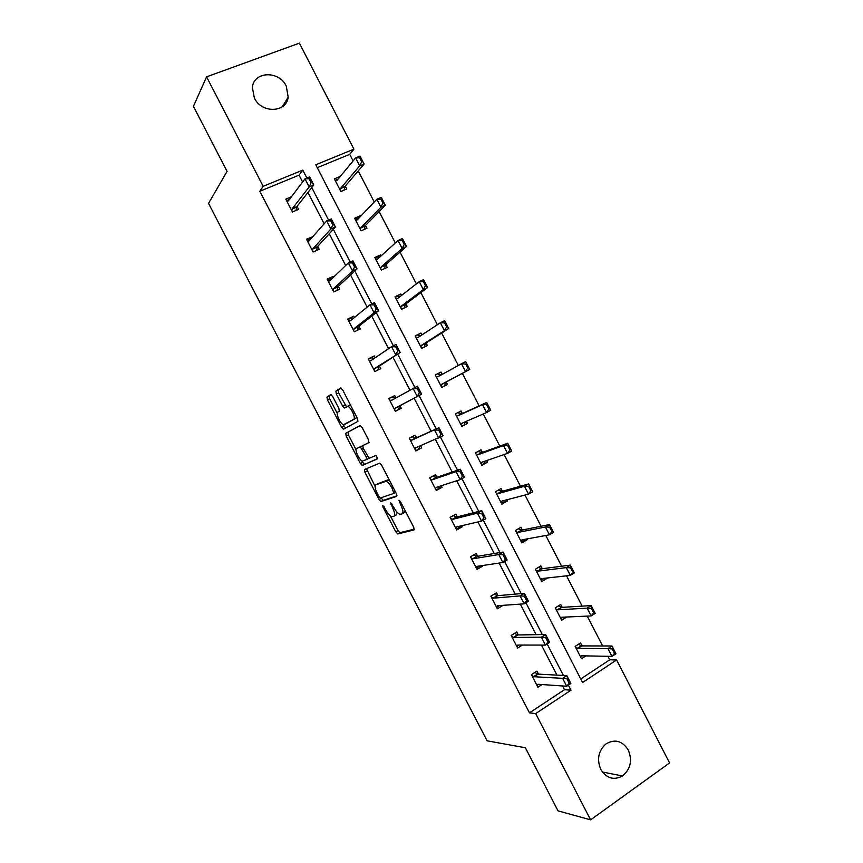 <?xml version="1.0" encoding="UTF-8"?>
<svg xmlns="http://www.w3.org/2000/svg" width="863" height="863" viewBox="0 0 863 863"><rect width="100%" height="100%" fill="white"/><g stroke="black" fill="none" stroke-linecap="round" stroke-linejoin="round"><path stroke-width="1.29" d="M382.794 505.427L383.043 507.239L395.783 531.835L397.854 533.938L414.057 529.914L413.755 527.282L400.497 501.673L398.997 500.195L400.95 505.384C403.183 510.109 403.539 512.946 402.018 513.917L399.86 514.283C397.908 513.528 395.923 511.295 393.895 507.573L390.745 502.859L392.665 507.951C394.866 512.579 395.232 515.373 393.776 516.311L391.705 516.667C389.817 515.934 387.875 513.722 385.88 510.055L382.794 505.427M286.268 86.052L288.188 97.174C286.505 112.826 261.629 113.679 254.38 98.069L252.374 87.497C253.657 71.23 279.073 70.345 286.268 86.052M628.296 750.055C632.514 760.53 630.573 769.17 622.471 775.966C613.733 780.573 606.506 778.383 600.777 769.397C596.667 759.364 598.35 750.907 605.837 744.025C614.801 738.728 622.288 740.734 628.296 750.055M332.665 396.451L330.702 394.585L326.958 397.056L327.433 399.871L341.662 427.325L343.334 429.256L357.897 421.381L357.465 418.501L342.676 389.914L340.626 388.016L335.89 391.155L336.354 394.046L342.589 406.085L344.283 408.016L347.886 406.484C351.144 407.142 356.171 418.426 353.647 419.396L343.485 424.693C340.378 424.078 335.427 413.129 337.8 412.104L339.299 411.198L338.846 408.372L332.665 396.451M590.605 819.85L558.027 810.864L525.373 747.757L487.11 740.821L208.544 203.398L227.077 171.37L193.431 106.343L206.581 76.839L299.396 43.15L353.916 149.159L315.772 164.779L582.59 682.504L616.603 659.958L669.569 762.946L590.605 819.85L535.686 713.593L570.993 690.184L568.393 685.136M302.589 182.017L299.051 175.157L259.817 191.273L529.461 712.849L535.686 713.593M259.817 191.273L263.172 186.322L206.581 76.839M364.477 469.504L364.876 472.169L379.051 499.526L380.842 501.565L396.7 496.365L396.354 493.658L381.619 465.168L379.796 463.118L364.477 469.504M360.367 463.463L346.171 436.052L345.739 433.312L360.087 425.599L362.158 427.573L368.479 439.796L368.889 442.622L362.816 445.567L363.226 448.339L369.116 458.285L376.041 455.405L377.573 458.792L362.374 465.437L360.367 463.463L362.6 462.288L361.824 460.788M360.756 216.16L360.507 215.664L354.607 218.231L361.101 230.831L366.98 228.231L365.524 225.416M401.565 295.405L400.842 293.992L395.038 296.721L401.511 309.278L407.293 306.516L405.912 303.852M442.223 374.369L441.025 372.029L435.33 374.93L441.77 387.433L447.455 384.51L446.16 382.007M482.406 452.395L481.069 449.796L475.459 452.848L481.878 465.308L487.466 462.223L481.619 464.801M486.624 460.583L487.466 462.223M522.374 530.011L520.961 527.261L515.448 530.486L521.845 542.903L527.336 539.655L524.024 540.26L521.306 541.867M526.969 538.933L527.336 539.655M562.191 607.336L560.702 604.456L555.297 607.843L561.662 620.217L566.721 617.013M580.756 678.954L609.742 659.796L607.951 656.301M602.622 645.956L587.272 616.106M582.137 606.139L566.549 575.837M561.619 566.236L545.794 535.481M541.047 526.268L524.995 495.049M520.443 486.214L504.154 454.553M499.806 446.095L483.28 413.97M479.127 405.89L462.395 373.366M458.339 365.481L441.64 333.032M437.368 324.725L420.853 292.622M416.365 283.895L400.022 252.125M395.319 242.988L379.148 211.564M374.229 201.996L358.242 170.917M353.107 160.928L349.72 154.348L317.26 167.681M582.05 645.902L580.529 642.946L575.168 646.409L581.522 658.76L585.912 655.891M542.298 568.706L540.853 565.891L535.394 569.202L541.77 581.597L547.218 578.264L543.787 578.642L541.101 580.281M502.406 491.241L501.025 488.566L495.47 491.705L501.878 504.143L507.422 500.972L501.479 503.366M506.818 499.796L507.422 500.972M462.374 413.485L461.069 410.95L455.416 413.927L461.845 426.408L467.476 423.409L461.716 426.171M466.398 421.306L467.476 423.409M421.921 334.93L420.95 333.053L415.2 335.869L421.651 348.393L427.39 345.556L426.052 342.967M381.187 255.826L380.691 254.865L374.844 257.508L381.317 270.087L387.153 267.411L385.739 264.671M340.302 176.419L334.337 178.878L340.842 191.5L346.775 188.986L345.276 186.084M349.72 154.348L353.916 149.159M609.742 659.796L616.603 659.958M306.883 178.058L302.773 170.108L263.172 186.322M563.399 675.438L547.174 644.003M542.309 634.553L525.923 602.784M521.176 593.593L504.628 561.489M500.011 552.547L483.28 520.109M478.803 511.425L461.899 478.641M457.552 470.216L440.475 437.11M436.257 428.933L419.03 395.524M414.876 387.465L397.67 354.1M393.366 345.75L376.257 312.589M371.802 303.949L354.812 270.993M350.205 262.072L333.323 229.321M328.566 220.097L311.78 187.562M299.051 175.157L302.773 170.108M529.461 712.849L564.488 689.699L562.557 685.966M556.959 675.114L541.468 645.071M536.096 634.661L520.335 604.111M515.179 594.122L499.159 563.064M494.229 553.517L477.951 521.942M473.248 512.827L456.689 480.745M452.212 472.061L435.394 439.461M431.144 431.209L414.089 398.167M409.947 390.13L392.945 357.174M388.555 348.674L371.759 316.117M367.131 307.131L350.54 274.963M345.653 265.502L329.267 233.744M324.143 223.808L307.962 192.438M564.488 689.699L570.993 690.184M297.023 206.376L298.576 209.385L292.428 211.985L285.793 199.137L291.435 196.786M317.681 246.397L319.191 249.31L313.096 251.996L306.473 239.18L312.719 236.764M338.307 286.333L339.763 289.159L333.722 291.931L327.12 279.137L333.172 276.397L333.571 277.174M358.889 326.203L360.303 328.932L354.315 331.791L347.713 319.03L353.722 316.192L354.402 317.498M379.44 365.998L380.799 368.641L374.866 371.586L368.274 358.835L374.24 355.923L375.178 357.757M399.947 405.718L401.263 408.275L395.373 411.306L388.803 398.577L394.704 395.578L395.923 397.929M420.605 445.74L421.683 447.832L415.847 450.939L409.289 438.242L415.146 435.157L416.484 437.746M441.263 485.75L442.072 487.315L436.279 490.508L429.742 477.832L435.545 474.661L436.915 477.336M461.888 525.686L462.417 526.721L456.678 530.001L450.152 517.358L455.901 514.1L457.314 516.851M482.46 565.545L482.73 566.052L477.045 569.418L470.518 556.797L476.225 553.453L477.681 556.29M502.978 605.341L497.358 608.771L490.853 596.171L496.505 592.741L498.005 595.653M522.395 645.049L517.649 648.048L511.144 635.47L516.754 631.964L518.296 634.941M542.029 684.553L537.897 687.25L531.403 674.693L536.959 671.101L538.544 674.165M482.73 566.052L479.429 566.15M462.417 526.721L459.192 526.969M442.072 487.315L439.191 488.231L438.922 487.703M421.683 447.832L418.922 448.987L418.609 448.372M441.025 372.029L435.384 375.038M394.704 395.578L388.857 398.695M420.95 333.053L415.394 336.246M374.24 355.923L368.479 359.224M400.842 293.992L395.373 297.379M353.722 316.192L348.059 319.688M380.691 254.865L375.319 258.436M333.172 276.397L330.928 278.566L327.606 280.076M360.507 215.664L358.134 218.156L355.222 219.429M312.589 236.516L310.464 238.932L307.109 240.389M340.281 176.386L338.026 179.116L335.092 180.345M394.154 516.106L395.998 515.082L396.786 511.91M402.417 513.701L404.272 512.665L405.222 510.799M390.389 515.945L397.983 530.616L399.828 532.698L414.369 529.138M380.982 497.778L383.301 500.367L396.991 495.783M366.484 468.652L375.125 486.484M378.9 496.581L380.324 498.005L393.97 493.334L391.921 487.951C389.914 484.251 387.951 482.039 386.041 481.306L375.944 484.769C374.574 485.826 374.974 488.641 377.153 493.205L378.9 496.581M389.731 480.853L387.411 480.076L385.135 481.306M377.951 483.69L387.411 480.076M356.095 449.731L348.415 434.898L346.171 436.052M360.259 425.567L347.983 432.158L348.415 434.898M369.051 442.46L362.816 445.567M377.746 458.501L362.374 465.437M356.71 448.533C354.197 449.364 359.278 460.454 362.449 461.069L366.592 459.537L366.192 456.807L360.346 446.894L356.71 448.533L360.054 446.905M366.592 459.537L368.986 458.242M362.6 462.288L364.596 464.262M356.592 416.807L355.944 418.221L344.294 424.65M350.777 405.578L349.31 405.383L347.109 406.495M341.155 388.059L338.199 390.011L338.663 392.902L346.516 406.84M343.032 424.51L345.653 428.124M331.198 394.628L329.224 395.934L329.688 398.749L337.228 413.312M582.266 655.826L580.583 656.926M612.503 649.472L614.51 653.367L615.179 652.924L613.172 649.03L607.962 648.609L611.964 645.988L615.955 653.744L611.964 656.376L607.962 648.609L577.865 648.404L575.718 647.498M613.172 649.03L611.964 645.988L581.727 645.902L578.275 644.402M580.454 656.678L581.684 655.815L611.964 656.376L614.51 653.367M615.179 652.924L615.955 653.744M536.926 685.384L538.577 684.316M531.91 675.653L534.121 676.732L562.633 678.34L566.786 675.621L570.853 683.518L566.711 686.247L538.016 684.273L536.808 685.136M567.164 679.278L569.202 683.248L569.904 682.784L567.854 678.825L562.633 678.34L566.711 686.247L569.202 683.248M534.801 672.504L538.124 674.143L566.786 675.621L567.854 678.825M570.853 683.518L569.904 682.784M563.183 617.174L560.853 618.642M591.662 608.922L593.668 612.827L594.337 612.396L592.331 608.501L587.153 608.145L591.187 605.589L595.19 613.366L591.155 615.934L587.153 608.145L557.983 609.807L555.891 608.998M592.331 608.501L591.187 605.589L561.878 607.358L558.318 605.945M560.626 618.199L561.813 617.228L591.155 615.934L593.668 612.827M594.337 612.396L595.19 613.366M570.767 568.307L572.773 572.212L573.453 571.791L571.446 567.886L566.301 567.617L570.378 565.114L574.38 572.903L570.314 575.416L566.301 567.617L538.07 571.133L536.031 570.432M571.446 567.886L570.378 565.114L541.996 568.749L538.318 567.433M540.777 579.645L541.899 578.577L570.314 575.416L572.773 572.212M573.453 571.791L574.38 572.903M516.818 646.452L519.051 645.039M511.694 636.516L513.852 637.487L541.392 637.153L545.578 634.499L549.666 642.417L545.481 645.082L517.757 645.039L516.603 646.02M545.88 638.016L547.929 641.986L548.631 641.543L546.581 637.574L541.392 637.153L545.481 645.082L547.929 641.986M514.467 633.388L517.886 634.952L545.578 634.499L546.581 637.574M549.666 642.417L548.631 641.543M496.678 607.444L499.44 605.589M491.435 597.304L493.55 598.156L520.109 595.902L524.337 593.312L528.426 601.241L524.208 603.841L497.455 605.729L496.354 606.829M524.564 596.667L526.613 600.648L527.315 600.206L525.265 596.236L520.109 595.902L524.208 603.841L526.613 600.648M494.078 594.208L497.617 595.686L524.337 593.312L525.265 596.236M528.426 601.241L527.315 600.206M549.839 527.606L551.856 531.522L552.536 531.112L550.529 527.196L545.416 527.002L549.526 524.564L553.539 532.374L549.44 534.812L545.416 527.002L518.113 532.395L516.128 531.802M550.529 527.196L549.526 524.564L522.083 530.065L518.253 528.846M520.885 541.036L521.953 539.85L549.44 534.812L551.856 531.522M552.536 531.112L553.539 532.374M476.495 568.361L479.558 565.977M473.658 554.974L477.304 556.344L503.053 552.04L507.153 559.979L502.892 562.514L477.11 566.344L476.074 567.563M503.194 555.233L505.254 559.224L505.966 558.803L503.906 554.812L498.792 554.553L503.053 552.04L503.906 554.812M471.155 558.027L473.194 558.76L498.792 554.553L502.892 562.514L505.254 559.224M507.153 559.979L505.966 558.803M504.014 501.414L504.758 500.335M528.868 486.829L530.885 490.745L531.576 490.357L529.558 486.43L524.488 486.301L528.641 483.938L532.654 491.759L528.512 494.132L524.488 486.301L498.124 493.593L496.193 493.097M529.558 486.43L528.641 483.938L502.126 491.317L498.264 490.249M500.95 502.342L501.975 501.058L528.512 494.132L530.885 490.745M531.576 490.357L532.654 491.759M456.268 529.213L459.429 527.412L459.677 526.203M450.82 518.663L452.816 519.289L477.422 513.14L481.737 510.68L485.837 518.641L481.543 521.112L456.732 526.883L455.761 528.221M481.791 513.722L483.852 517.714L484.564 517.304L482.503 513.312L477.422 513.14L481.543 521.112L483.852 517.714M453.14 515.664L456.959 516.937L481.737 510.68L482.503 513.312M485.837 518.641L484.564 517.304M484.143 462.816L485.179 461.079M507.854 445.966L509.882 449.903L510.572 449.515L508.555 445.578L503.517 445.535L507.703 443.237L511.737 451.069L507.552 453.377L503.517 445.535L478.102 454.704L476.214 454.316M508.555 445.578L507.703 443.237L482.137 452.492L478.372 451.629M480.993 463.582L481.953 462.19L507.552 453.377L509.882 449.903M510.572 449.515L511.737 451.069M436.02 489.99L439.191 488.231L439.709 486.257M430.464 479.235L432.395 479.742L456.02 471.63L460.367 469.245L464.477 477.217L460.141 479.623L436.322 487.358L435.405 488.814M460.335 472.137L462.406 476.139L463.129 475.729L461.069 471.727L456.02 471.63L460.141 479.623L462.406 476.139M432.654 476.247L436.57 477.455L460.367 469.245L461.069 471.727M464.477 477.217L463.129 475.729M464.218 424.143L465.524 421.683M486.808 405.027L488.836 408.976L489.537 408.598L487.509 404.661L482.503 404.682L486.732 402.449L490.767 410.292L486.549 412.546L482.503 404.682L458.037 415.761L456.203 415.47M487.509 404.661L486.732 402.449L462.115 413.604L458.447 412.946M461.727 413.636L457.66 415.783L461.727 413.636M460.982 424.758L461.899 423.258L486.549 412.546L488.836 408.976M489.537 408.598L490.767 410.292M415.718 450.691L418.922 448.987L419.655 446.139M412.805 437.131L412.503 436.549M410.054 439.731L411.931 440.119L438.965 427.724L443.075 435.718L415.869 447.746L415.017 449.321M438.846 430.454L440.917 434.467L441.651 434.078L439.58 430.065L434.574 430.054L438.706 438.048L440.917 434.467M412.287 436.667L416.149 437.897L438.965 427.724L439.58 430.065M443.075 435.718L441.651 434.078M441.64 374.693L438.501 374.186M444.272 385.405L444.574 385.998M444.531 386.02L445.912 382.136L469.763 369.45L465.502 371.629L461.457 363.755L437.94 376.732L436.16 376.559M465.718 364.013L461.457 363.755L465.718 361.586L469.763 369.45L466.43 363.657L465.718 364.013L467.746 367.962L468.458 367.595M440.95 385.858L441.813 384.24L465.502 371.629L467.746 367.962M466.43 363.657L465.718 361.586M398.609 409.634L398.264 408.965M392.449 397.703L392.104 397.045L395.276 398.296M389.623 400.162L391.435 400.432L417.509 386.128L421.64 394.132L399.623 405.89L398.555 409.666M420.13 392.341L418.059 388.328L417.314 388.706L419.386 392.719L420.13 392.341L421.64 394.132L395.373 408.07L394.585 409.763M419.386 392.719L417.217 396.408L413.086 388.382L417.314 388.706M417.509 386.128L418.059 388.328M424.283 346.602L425.815 343.118L448.717 328.523L444.423 330.648L440.357 322.751L417.811 337.638L416.074 337.562M420.885 335.61L418.49 335.362M444.585 322.924L440.357 322.751L444.672 320.648L448.717 328.523L445.297 322.568L444.585 322.924L446.613 326.883L447.336 326.527M420.874 346.883L421.683 345.168L444.423 330.648L446.613 326.883M445.297 322.568L444.672 320.648M372.05 358.199L374.078 358.512M369.137 360.507L370.896 360.669L391.554 346.635L396.02 344.456L400.152 352.471L379.127 366.203L377.843 370.108M398.566 350.529L396.484 346.495L395.739 346.861L397.821 350.896L398.566 350.529L400.152 352.471L374.844 368.318L374.111 370.13M397.821 350.896L395.696 354.671L391.554 346.635L395.739 346.861M396.02 344.456L396.484 346.495M404.251 307.724L405.686 304.024L427.638 287.519L423.302 289.569L419.235 281.662L397.638 298.469L395.955 298.501M400.119 296.538L398.447 296.451M423.409 281.748L419.235 281.662L423.571 279.623L427.638 287.519L424.132 281.403L423.409 281.748L425.448 285.707L426.171 285.373M400.766 307.832L401.511 306.009L423.302 289.569L425.448 285.707M424.132 281.403L423.571 279.623M351.608 318.63L352.881 318.738M348.62 320.788L350.324 320.82L369.979 304.812L374.488 302.686L378.63 310.723L358.598 326.43L357.358 330.346M376.958 308.62L374.876 304.596L374.121 304.941L376.203 308.976L376.958 308.62L378.63 310.723L374.132 312.859L354.283 328.49L353.603 330.432M376.203 308.976L374.132 312.859L369.979 304.812L374.121 304.941M374.488 302.686L374.876 304.596M384.197 268.76L385.524 264.865L406.505 246.44L402.136 248.425L398.059 240.497L377.422 259.234L375.804 259.375M379.364 257.476L378.382 257.487M402.19 240.497L398.059 240.497L402.438 238.522L406.505 246.44L402.924 240.162L402.19 240.497L404.229 244.466L404.963 244.132M380.615 268.727L381.317 266.786L402.136 248.425L404.229 244.466M402.924 240.162L402.438 238.522M331.144 278.976L331.694 278.986M328.069 280.982L329.709 280.906L348.361 262.902L352.913 260.853L357.066 268.9L338.026 286.592L336.948 290.453M355.308 266.645L353.226 262.6L352.46 262.945L354.553 266.98L355.308 266.645L357.066 268.9L352.525 270.96L333.679 288.587L333.064 290.648M354.553 266.98L352.525 270.96L348.361 262.902L352.46 262.945M352.913 260.853L353.226 262.6M364.175 229.472L365.319 225.621L385.34 205.275L380.928 207.196L376.84 199.256L357.174 219.925L355.61 220.173M380.939 199.159L376.84 199.256L381.263 197.347L385.34 205.275L381.673 198.846L380.939 199.159L382.978 203.139L383.722 202.827M360.432 229.536L361.068 227.487L380.928 207.196L382.978 203.139M381.673 198.846L381.263 197.347M307.476 241.111L309.051 240.917L326.699 220.906L331.295 218.922L335.448 226.991L317.422 246.678L316.505 250.486M333.614 224.574L331.532 220.529L330.766 220.852L332.848 224.909L333.614 224.574L335.448 226.991L330.874 228.986L313.032 248.609L312.482 250.799M332.848 224.909L330.874 228.986L326.699 220.906L330.766 220.852M331.295 218.922L331.532 220.529M344.089 190.119L345.071 186.322L364.132 164.035L359.677 165.89L355.588 157.929L336.894 180.54L335.373 180.896M359.644 157.756L355.588 157.929L360.054 156.095L364.132 164.035L360.389 157.444L359.644 157.756L361.694 161.737L362.438 161.424M340.205 190.281L340.799 188.123L359.677 165.89L361.694 161.737M360.389 157.444L360.054 156.095M286.57 200.637L289.429 199.439M286.85 201.165L288.361 200.852L304.995 178.824L309.634 176.915L313.798 185.006L296.775 206.689L296.009 210.464M311.877 182.427L309.785 178.371L309.019 178.695L311.111 182.751L311.877 182.427L313.798 185.006L309.181 186.926L292.341 208.566L291.856 210.863M311.111 182.751L309.181 186.926L304.995 178.824L309.019 178.695M309.634 176.915L309.785 178.371M384.111 506.657L383.043 507.239M400.378 501.446L399.235 502.072M392.093 504.1L390.993 504.704M393.776 507.336L392.665 507.951M402.093 504.747L400.95 505.384M400.044 532.708L397.854 533.938M397.983 530.616L395.783 531.835M383.301 500.367L381.09 501.576M381.263 498.329L379.051 499.526M367.099 470.982L364.876 472.169M395.696 492.395L394.035 493.302M394.876 490.81L393.722 491.435M393.075 487.325L391.921 487.951M378.177 483.571L375.944 484.769M347.983 432.158L345.739 433.312M367.314 456.214L366.192 456.807M363.215 448.296L362.093 448.879M355.944 418.221L353.647 419.396M344.887 404.93L342.589 406.085M338.663 392.902L336.354 394.046M338.199 390.011L335.89 391.155M343.906 426.182L341.662 427.325M329.688 398.749L327.433 399.871M329.224 395.934L326.958 397.056M581.274 645.783L577.412 648.286M581.727 645.902L577.865 648.404M534.121 676.732L538.124 674.143M533.69 676.592L537.692 674.003M561.435 607.272L557.541 609.71M561.878 607.358L557.983 609.807M541.565 568.685L537.638 571.069M541.996 568.749L538.07 571.133M513.852 637.487L517.886 634.952M513.431 637.369L517.466 634.834M493.55 598.156L497.617 595.686M493.14 598.07L497.207 595.599M521.662 530.022L517.703 532.352M522.083 530.065L518.113 532.395M473.194 558.76L477.304 556.344M472.805 558.695L476.905 556.29M501.716 491.295L497.724 493.571M502.126 491.317L498.124 493.593M452.816 519.289L456.959 516.937M452.428 519.246L456.57 516.905M481.737 452.503L477.714 454.715M482.137 452.492L478.102 454.704M482.341 462.061L481.683 462.428M436.074 487.573L436.689 487.239M432.395 479.742L436.57 477.455M432.018 479.731L436.203 477.444M462.115 413.604L458.037 415.761M463.107 422.73L461.64 423.506M415.632 447.994L416.991 447.271M411.931 440.119L416.149 437.897M411.575 440.141L415.783 437.908L411.575 440.141M441.133 374.974L437.573 376.786M445.912 382.136L441.813 384.24M445.653 382.428L441.554 384.531M395.157 408.339L399.396 406.16M395.373 408.07L399.623 405.89M391.09 400.464L394.369 398.803M418.382 337.26L417.444 337.713M425.815 343.118L421.683 345.168M425.578 343.431L421.446 345.47M374.639 368.62L378.922 366.505M374.844 368.318L379.127 366.203M370.561 360.723L371.424 360.303M397.832 298.318L397.293 298.576M405.686 304.024L401.511 306.009M405.459 304.359L401.295 306.343M354.078 328.814L358.404 326.764M354.283 328.49L358.598 326.43M385.524 264.865L381.317 266.786M385.308 265.221L381.101 267.142M333.485 288.943L337.843 286.948M333.679 288.587L338.026 286.592M365.319 225.621L361.068 227.487M365.114 226.009L360.874 227.875M312.859 248.986L317.25 247.055M313.032 248.609L317.422 246.678M345.071 186.322L340.799 188.123M344.887 186.732L340.605 188.533M292.19 208.965L296.613 207.098M292.341 208.566L296.775 206.689M288.188 97.174L282.352 106.71M622.471 775.966L602.406 772.007M399.828 532.698L397.627 533.927M383.053 500.357L380.842 501.565M388.307 480.076L386.041 481.306M362.611 445.718L360.346 446.894M364.326 464.262L362.104 465.437M350.195 405.319L347.886 406.484M346.009 407.142L344.283 408.016M345.578 428.102L343.334 429.256M581.597 645.891L577.735 648.393M534.003 676.721L538.005 674.122M561.705 607.347L557.811 609.796M541.781 568.739L537.843 571.123M513.69 637.466L517.724 634.931M493.334 598.135L497.401 595.664M521.813 530.065L517.854 532.395M472.946 558.739L477.056 556.333M501.824 491.327L497.822 493.593M452.525 519.278L456.667 516.926M481.791 452.514L477.757 454.725M432.072 479.742L436.247 477.455"/></g></svg>
